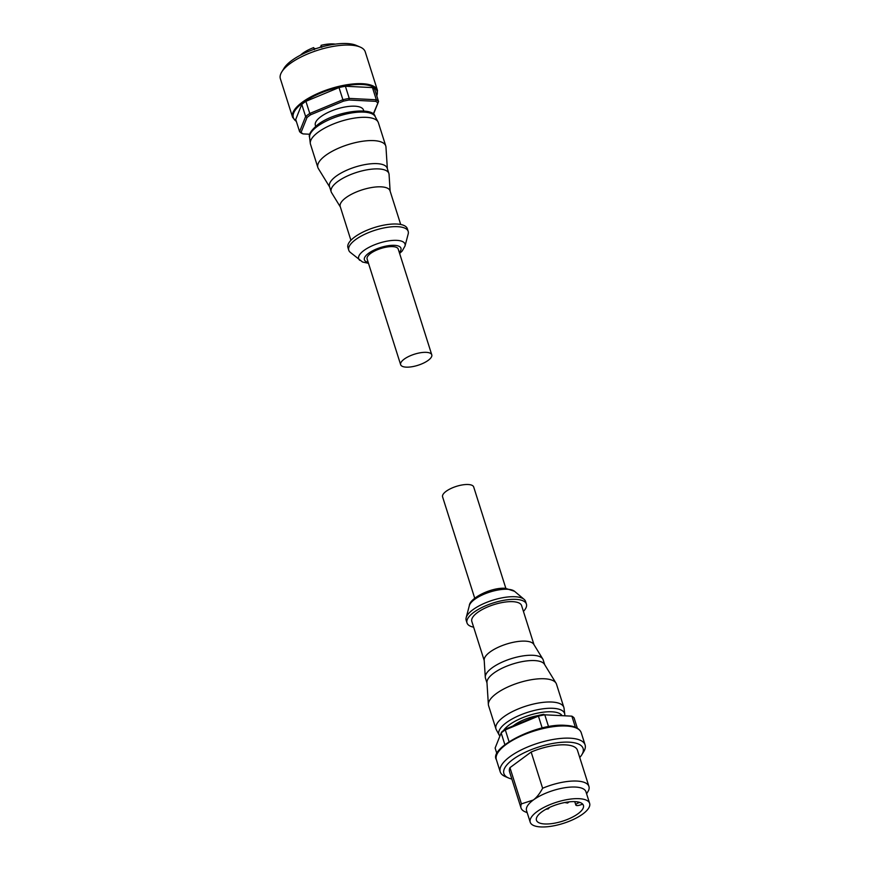 <?xml version="1.0" encoding="UTF-8"?>
<svg xmlns="http://www.w3.org/2000/svg" width="870" height="870" viewBox="0 0 870 870"><rect width="100%" height="100%" fill="white"/><g stroke="black" fill="none" stroke-linecap="round" stroke-linejoin="round"><path stroke-width="1.3" d="M315.69 126.291L315.353 125.247A25.23 8.994 -17.6 0 1 320.823 116.7A25.23 8.994 -17.6 0 1 346.358 106.749A25.23 8.994 -17.6 0 1 363.453 109.99L363.78 111.034M300.4 55.212A22.62 8.058 -17.6 0 1 302.619 53.353A22.62 8.058 -17.6 0 1 313.678 47.6L314.364 49.644M308.806 116.102A41.553 14.801 162.4 0 0 307.034 117.472L305.62 116.526A42.739 15.225 -17.6 0 1 307.599 114.992A42.739 15.225 -17.6 0 1 309.774 113.47L310.742 114.731A41.553 14.801 162.4 0 0 308.806 116.102M292.614 117.341L280.368 78.746A44.522 15.867 -17.6 0 1 281.749 71.96A44.522 15.867 -17.6 0 1 290.014 63.651A44.522 15.867 -17.6 0 1 360.202 47.078A44.522 15.867 -17.6 0 1 365.237 51.83L377.482 90.415A44.522 15.867 -17.6 0 0 362.409 83.705A44.522 15.867 -17.6 0 0 302.26 102.247A44.522 15.867 -17.6 0 0 292.614 117.341L296.42 121.648M281.749 71.96L284.022 68.262A40.955 14.594 -17.6 0 1 291.635 60.606A40.955 14.594 -17.6 0 1 356.2 45.36L360.202 47.078M400.646 364.682L367.107 258.955A16.323 5.818 -17.6 0 1 370.653 253.42A16.323 5.818 -17.6 0 1 387.172 246.982A16.323 5.818 -17.6 0 1 398.232 249.081L431.77 354.808A16.323 5.818 -17.6 0 1 428.225 360.343A16.323 5.818 -17.6 0 1 411.706 366.781A16.323 5.818 -17.6 0 1 400.646 364.682A16.323 5.818 -17.6 0 1 404.191 359.147A16.323 5.818 -17.6 0 1 420.71 352.709A16.323 5.818 -17.6 0 1 431.77 354.808M387.357 168.66L385.965 147.095A35.616 12.691 162.4 0 0 385.769 145.986L378.385 122.713A35.616 12.691 162.4 0 0 378.048 121.92A35.616 12.691 162.4 0 0 366.324 117.341A35.616 12.691 162.4 0 0 329.262 125.78A35.616 12.691 162.4 0 0 310.307 143.409A35.616 12.691 162.4 0 0 310.492 144.246L317.865 167.518A35.616 12.691 162.4 0 0 318.344 168.541L329.643 186.963M385.769 145.986A35.616 12.691 162.4 0 0 373.708 140.614A35.616 12.691 162.4 0 0 335.624 149.531A35.616 12.691 162.4 0 0 317.865 167.518M390.13 191.172L389.064 174.435A30.276 10.788 162.4 0 0 388.89 173.489L387.204 168.204A30.276 10.788 162.4 0 0 376.96 163.636A30.276 10.788 162.4 0 0 344.585 171.227A30.276 10.788 162.4 0 0 329.502 186.517L331.176 191.802A30.276 10.788 162.4 0 0 331.579 192.672L340.344 206.962M388.89 173.489A30.276 10.788 162.4 0 0 378.646 168.921A30.276 10.788 162.4 0 0 346.271 176.512A30.276 10.788 162.4 0 0 331.176 191.802M400.7 224.482L390.01 190.78A26.122 9.309 162.4 0 0 381.169 186.843A26.122 9.309 162.4 0 0 353.242 193.379A26.122 9.309 162.4 0 0 340.224 206.571L350.914 240.283M359.81 260.358A24.306 8.656 162.4 0 1 363.932 250.484A24.306 8.656 162.4 0 1 396.774 240.359A24.306 8.656 162.4 0 1 405.007 246.025L408.193 233.943A31.168 11.103 162.4 0 0 408.182 231.376L407.345 228.734A31.168 11.103 162.4 0 0 396.796 224.036A31.168 11.103 162.4 0 0 363.464 231.844A31.168 11.103 162.4 0 0 347.935 247.58L348.772 250.223A31.168 11.103 162.4 0 0 350.24 252.322L362.551 262.022L368.499 263.327M408.182 231.376A31.168 11.103 162.4 0 0 397.633 226.678A31.168 11.103 162.4 0 0 364.312 234.487A31.168 11.103 162.4 0 0 348.772 250.223M319.377 47.589A3.861 1.37 162.4 0 0 321.15 45.751L321.052 45.327A22.62 8.058 -17.6 0 1 335.298 44.131M313.885 48.231A3.861 1.37 162.4 0 0 316.245 48.568M301.77 104.367L305.62 116.526L299.584 131.631L301.085 132.349A41.553 14.801 162.4 0 0 303.075 133.904L301.814 133.382A42.739 15.225 -17.6 0 1 299.584 131.631L295.724 119.473L301.77 104.367A42.739 15.225 -17.6 0 1 305.914 101.311L339.017 87.555A42.739 15.225 -17.6 0 1 345.39 86.25L372.469 87.598A42.739 15.225 -17.6 0 1 374.698 89.338L378.548 101.496L373.197 114.209M305.914 101.311L309.774 113.47L342.878 99.713A42.739 15.225 -17.6 0 1 349.251 98.408L349.055 100.006A41.553 14.801 162.4 0 0 343.367 101.181L339.017 87.555M345.39 86.25L349.251 98.408L376.318 99.756A42.739 15.225 -17.6 0 1 378.548 101.496L373.404 114.383M349.055 100.006L375.731 101.333L376.318 99.756L372.469 87.598M309.84 134.241L303.075 133.904M301.085 132.349L307.034 117.472M310.742 114.731L343.367 101.181M377.721 102.899A41.553 14.801 162.4 0 0 375.731 101.333M321.052 45.327L321.737 47.371M513.137 725.906A24.925 8.885 -17.6 0 1 514.072 725.188A24.925 8.885 -17.6 0 1 537.997 715.575M503.676 730.398A41.553 14.801 -17.6 0 1 505.611 729.038L505.307 729.886A42.739 15.225 162.4 0 0 503.132 731.409A42.739 15.225 162.4 0 0 501.163 732.942L501.903 731.768A41.553 14.801 -17.6 0 1 503.676 730.398M579.746 757.498A41.553 14.801 162.4 0 0 581.812 754.768L583.716 751.68A44.522 15.867 162.4 0 0 585.086 744.894A44.522 15.867 162.4 0 0 554.929 739.163A44.522 15.867 162.4 0 0 509.874 756.726A44.522 15.867 162.4 0 0 500.217 771.82A44.522 15.867 162.4 0 0 505.252 776.562L508.591 777.997A41.553 14.801 162.4 0 0 511.854 779.031M586.608 793.853L588.533 790.536A35.616 12.691 162.4 0 0 588.925 786.436L577.441 750.234A35.616 12.691 162.4 0 0 531.146 752.039L542.63 788.253C539.704 793.701 536.594 797.627 533.288 800.03A31.168 11.103 162.4 0 0 526.535 810.601L530.221 822.226A31.168 11.103 162.4 0 0 551.341 826.239A31.168 11.103 162.4 0 0 582.878 813.95A31.168 11.103 162.4 0 0 589.632 803.38A31.168 11.103 162.4 0 0 568.523 799.367A31.168 11.103 162.4 0 0 536.986 811.666A31.168 11.103 162.4 0 0 530.221 822.226M581.812 754.768A41.553 14.801 162.4 0 0 562.15 742.262A41.553 14.801 162.4 0 0 512.898 759.477A41.553 14.801 162.4 0 0 508.591 777.997M582.693 804.13A24.632 8.776 -17.6 0 1 582.682 804.217L579.529 805.185A3.556 1.272 -17.6 0 1 575.831 805.033A3.556 1.272 -17.6 0 1 578.92 802.727L579.844 802.434M578.071 813.711A24.632 8.776 162.4 0 0 583.411 805.359A24.632 8.776 162.4 0 0 566.718 802.183A24.632 8.776 162.4 0 0 541.792 811.906A24.632 8.776 162.4 0 0 536.453 820.258A24.632 8.776 162.4 0 0 553.135 823.422A24.632 8.776 162.4 0 0 578.071 813.711M505.851 588.337L473.693 486.972A16.323 5.818 162.4 0 0 468.169 484.514A16.323 5.818 162.4 0 0 450.714 488.603A16.323 5.818 162.4 0 0 442.58 496.846L474.726 598.212M499.195 735.106L496.302 729.734A35.616 12.691 -17.6 0 1 495.965 728.94A35.616 12.691 -17.6 0 1 503.686 716.869A35.616 12.691 -17.6 0 1 539.726 702.819A35.616 12.691 -17.6 0 1 563.858 707.408A35.616 12.691 -17.6 0 1 564.043 708.245L564.771 714.303A34.474 12.289 -17.6 0 0 552.928 708.3A34.474 12.289 -17.6 0 0 506.351 722.655A34.474 12.289 -17.6 0 0 499.195 735.106L499.88 736.15M495.965 728.94L488.581 705.679A35.616 12.691 -17.6 0 1 488.374 704.569A35.616 12.691 -17.6 0 1 496.302 693.597A35.616 12.691 -17.6 0 1 530.896 679.796A35.616 12.691 -17.6 0 1 556.006 683.113A35.616 12.691 -17.6 0 1 556.474 684.135L563.858 707.408M488.374 704.569L486.961 682.515A30.276 10.788 -17.6 0 1 493.703 673.184A30.276 10.788 -17.6 0 1 523.109 661.45A30.276 10.788 -17.6 0 1 544.446 664.278L556.006 683.113M486.993 682.993L485.46 678.165A30.276 10.788 -17.6 0 1 485.286 677.219A30.276 10.788 -17.6 0 1 492.018 667.899A30.276 10.788 -17.6 0 1 521.424 656.165A30.276 10.788 -17.6 0 1 542.771 658.992A30.276 10.788 -17.6 0 1 543.174 659.862L544.707 664.691M485.286 677.219L484.188 660.069A26.122 9.309 -17.6 0 1 489.995 652.021A26.122 9.309 -17.6 0 1 515.366 641.897A26.122 9.309 -17.6 0 1 533.778 644.333L542.771 658.992M484.209 660.493L471.812 621.397A26.122 9.309 -17.6 0 1 477.478 612.545A26.122 9.309 -17.6 0 1 503.904 602.247A26.122 9.309 -17.6 0 1 521.598 605.607L533.995 644.692M473.639 627.172A31.168 11.103 -17.6 0 1 467.005 622.92A31.168 11.103 -17.6 0 1 473.758 612.36A31.168 11.103 -17.6 0 1 505.296 600.061A31.168 11.103 -17.6 0 1 526.415 604.084A31.168 11.103 -17.6 0 1 523.435 611.382M467.005 622.92L466.168 620.277A31.168 11.103 -17.6 0 1 466.157 617.722A31.168 11.103 -17.6 0 1 472.921 609.718A31.168 11.103 -17.6 0 1 501.24 598.005A31.168 11.103 -17.6 0 1 524.099 599.332A31.168 11.103 -17.6 0 1 525.567 601.431L526.415 604.084M589.632 803.38L585.945 791.754A31.168 11.103 162.4 0 0 564.837 787.741A31.168 11.103 162.4 0 0 533.288 800.03L521.434 803.88A35.616 12.691 162.4 0 0 521.032 807.98A35.616 12.691 162.4 0 0 525.067 811.775L527.198 812.7M588.925 786.436A35.616 12.691 162.4 0 0 542.63 788.253M531.146 752.039L509.95 767.666A35.616 12.691 162.4 0 0 509.548 771.766L521.032 807.98M521.434 803.88L509.95 767.666M577.365 728.233L574.091 717.913A42.739 15.225 162.4 0 0 571.862 716.162L544.794 714.814A42.739 15.225 162.4 0 0 538.421 716.13L538.226 715.477L505.611 729.038M575.385 727.255L571.862 716.162L544.794 714.814L548.557 726.678M504.872 744.644L501.163 732.942L495.128 748.048L496.933 753.757M542.184 728.005L538.421 716.13L505.307 729.886L509.048 741.664M538.226 715.477A41.553 14.801 -17.6 0 1 543.924 714.303M376.743 95.798A43.924 15.649 162.4 0 0 362.214 84.499A43.924 15.649 162.4 0 0 310.22 98.103A43.924 15.649 162.4 0 0 296.311 121.311M309.579 137.351C308.35 134.611 311.079 130.38 317.757 124.649C335.505 110.881 373.556 106.368 375.155 116.547A34.474 12.289 162.4 0 0 363.812 112.11A34.474 12.289 162.4 0 0 317.224 126.476A34.474 12.289 162.4 0 0 309.579 137.351L310.307 143.409M399.308 252.496A19.173 6.829 162.4 0 0 392.555 245.307A19.173 6.829 162.4 0 0 368.554 253.311A19.173 6.829 162.4 0 0 368.195 262.359M321.15 45.751L321.541 46.969M496.368 759.651C488.712 748.004 537.388 722.731 565.5 725.373C574.309 725.819 579.561 728.277 581.236 732.736A44.522 15.867 162.4 0 0 566.163 726.015A44.522 15.867 162.4 0 0 506.014 744.557A44.522 15.867 162.4 0 0 496.368 759.651L500.217 771.82M503.545 730.485A31.559 11.245 -17.6 0 1 551.83 711.801A31.559 11.245 -17.6 0 1 561.759 715.194M466.157 617.722L469.332 605.64A24.306 8.656 -17.6 0 1 474.618 599.397A24.306 8.656 -17.6 0 1 507.46 589.273A24.306 8.656 -17.6 0 1 514.54 591.295L524.099 599.332M578.724 802.118L578.92 802.727M405.007 246.025L402.179 251.028L399.613 253.453M375.155 116.547L378.048 121.92M376.851 96.135L377.482 90.415M564.739 802.531L567.599 803.043L569.23 801.846M545.849 809.307L548.339 808.85L549.481 807.458M469.332 605.64C469.604 598.114 491.615 587.098 505.426 588.316L514.54 591.295M564.826 715.347L564.771 714.303M581.236 732.736L585.086 744.894M574.744 801.629L575.831 805.033"/></g></svg>
